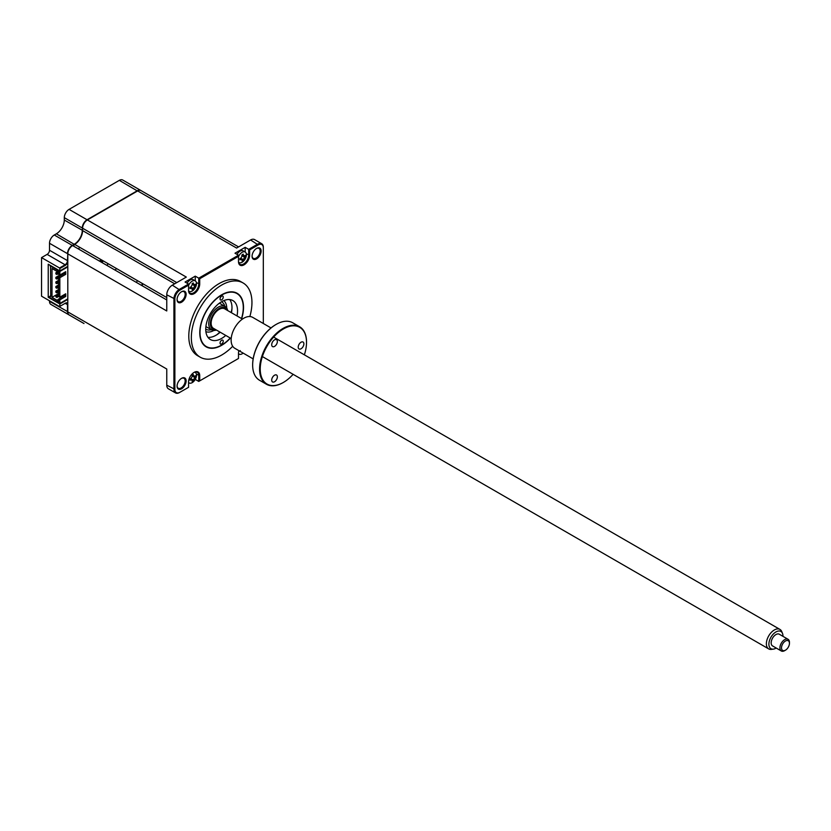 <?xml version="1.0" encoding="UTF-8"?>
<svg xmlns="http://www.w3.org/2000/svg" width="831" height="831" viewBox="0 0 831 831"><rect width="100%" height="100%" fill="white"/><g stroke="black" fill="none" stroke-linecap="round" stroke-linejoin="round"><path stroke-width="1.25" d="M67.799 262.295A3.823 2.213 120 0 1 65.41 265.318L59.842 268.538L59.531 267.987L65.098 264.767A3.376 1.953 120 0 0 67.477 260.633L67.799 260.633M69.046 314.887A6.752 3.895 -60 0 1 68.88 314.793A6.752 3.895 -60 0 1 67.477 311.708L67.477 304.728A3.376 1.953 120 0 0 66.781 303.18A3.376 1.953 120 0 0 65.098 303.346L59.531 306.566L41.55 296.189L41.55 257.61L47.118 254.39A3.376 1.953 120 0 0 49.507 250.256L67.477 260.633L67.799 253.652M49.507 250.256L49.507 243.275L67.477 253.652A6.752 3.895 -60 0 1 72.255 245.394L74.323 244.2A11.25 6.492 120 0 0 82.279 230.416L82.601 228.026M72.889 245.758L74.645 244.75A11.696 6.752 120 0 0 74.956 244.563M49.507 243.275A6.752 3.895 -60 0 1 54.275 235.007L56.342 233.812L74.478 244.47M56.342 233.812A11.25 6.492 120 0 0 64.299 220.038L64.299 217.649L82.279 228.026A6.752 3.895 -60 0 1 87.047 219.758L87.213 220.038M64.299 217.649A6.752 3.895 -60 0 1 69.077 209.381L87.047 219.758L137.323 190.735A6.752 3.895 -60 0 1 140.699 190.403A6.752 3.895 -60 0 1 140.855 190.507M142.101 283.329A11.696 6.752 120 0 0 142.101 283.693L142.101 285.708M83.671 323.342L65.701 312.965A6.752 3.895 -60 0 1 65.67 312.944M68.88 314.793L50.899 304.416A6.752 3.895 -60 0 1 49.507 301.331L49.507 300.78M49.507 301.331L67.799 311.708M65.098 303.346L67.799 304.728M67.799 299.399L59.842 303.99L48.229 297.29L48.229 264.216L59.842 270.927L67.799 266.335M48.229 297.29L50.057 296.231M50.14 296.189L50.701 295.867M78.581 249.04L79.62 247.254M137.437 280.639L136.409 282.426M59.842 303.99L59.842 306.379L65.41 303.17A3.823 2.213 120 0 1 67.799 303.44M59.842 268.538L59.842 270.927M41.55 257.61L59.531 267.987M69.077 209.381L119.342 180.358A6.752 3.895 -60 0 1 122.718 180.026L140.699 190.403M101.569 259.926A13.504 7.791 -60 0 1 100.104 260.913M102.597 260.519A18.002 10.388 -60 0 1 100.967 261.973M101.766 262.43A18.002 10.388 120 0 0 103.397 260.986M106.825 265.349A26.997 15.592 120 0 0 108.227 263.77M223.238 297.103A2.254 1.298 120 0 0 222.77 296.075A2.254 1.298 120 0 0 221.036 296.677A2.254 1.298 120 0 0 220.049 298.942A2.254 1.298 120 0 0 220.516 299.97A2.254 1.298 120 0 0 222.251 299.368A2.254 1.298 120 0 0 223.238 297.103M223.238 341.188A2.254 1.298 120 0 0 222.77 340.159A2.254 1.298 120 0 0 221.036 340.762A2.254 1.298 120 0 0 220.049 343.026A2.254 1.298 120 0 0 220.516 344.055A2.254 1.298 120 0 0 222.251 343.452A2.254 1.298 120 0 0 223.238 341.188M241.499 318.543A30.602 17.669 120 0 0 243.286 307.574A30.602 17.669 120 0 0 221.648 295.078A30.602 17.669 120 0 0 200.011 332.556A30.602 17.669 120 0 0 221.648 345.052A30.602 17.669 120 0 0 230.249 338.02M225.762 335.433A22.499 12.995 -60 0 1 210.399 339.547A22.499 12.995 -60 0 1 205.735 329.253A22.499 12.995 -60 0 1 215.551 306.608A22.499 12.995 -60 0 1 232.898 300.583A22.499 12.995 -60 0 1 237.552 310.877A22.499 12.995 -60 0 1 237.012 315.946M229.761 299.575A22.499 12.995 -60 0 1 231.984 307.667A22.499 12.995 -60 0 1 231.444 312.736M220.194 332.223A22.499 12.995 -60 0 1 207.958 337.334M238.497 353.601A6.077 3.511 120 0 0 239.079 354.11A6.077 3.511 120 0 0 242.122 353.809A6.077 3.511 120 0 0 243.119 353.092M186.134 294.33A6.409 3.698 120 0 0 181.605 291.712A6.409 3.698 120 0 0 177.065 299.565A6.409 3.698 120 0 0 181.605 302.183A6.409 3.698 120 0 0 186.134 294.33M177.076 299.274A5.734 3.314 120 0 0 178.25 301.643A5.734 3.314 120 0 0 182.675 300.105A5.734 3.314 120 0 0 185.178 294.33A5.734 3.314 120 0 0 183.994 291.702A5.734 3.314 120 0 0 181.355 291.858M177.076 385.875A5.734 3.314 120 0 0 178.25 388.243A5.734 3.314 120 0 0 182.675 386.706A5.734 3.314 120 0 0 185.178 380.93A5.734 3.314 120 0 0 183.994 378.302A5.734 3.314 120 0 0 181.355 378.458M186.134 380.93A6.409 3.698 120 0 0 181.605 378.313A6.409 3.698 120 0 0 177.065 386.166A6.409 3.698 120 0 0 181.605 388.783A6.409 3.698 120 0 0 186.134 380.93M252.073 255.979A5.734 3.314 120 0 0 253.247 258.337A5.734 3.314 120 0 0 257.672 256.8A5.734 3.314 120 0 0 260.176 251.035A5.734 3.314 120 0 0 258.992 248.407A5.734 3.314 120 0 0 256.353 248.562M261.131 251.035A6.409 3.698 120 0 0 256.592 248.407A6.409 3.698 120 0 0 252.063 256.27A6.409 3.698 120 0 0 256.592 258.888A6.409 3.698 120 0 0 261.131 251.035M188.668 290.964A6.077 3.511 120 0 0 189.156 291.359A6.077 3.511 120 0 0 192.2 291.058A6.077 3.511 120 0 0 196.49 283.62A6.077 3.511 120 0 0 195.233 280.836L193.197 279.663A6.077 3.511 120 0 0 190.164 279.964A6.077 3.511 120 0 0 187.1 283.205M238.871 350.64A7.874 4.55 120 0 0 238.497 353.185L238.497 358.473L199.71 380.868L199.71 375.581A7.874 4.55 120 0 0 194.132 372.371A7.874 4.55 120 0 0 188.564 382.011L188.564 387.298L179.486 392.533A7.874 4.55 -60 0 1 175.549 392.928A7.874 4.55 -60 0 1 173.918 389.324L173.918 298.942A7.874 4.55 -60 0 1 179.486 289.292L188.564 284.046L185.064 282.031L195.254 276.152L195.254 280.847A6.077 3.511 120 0 0 192.2 281.138A6.077 3.511 120 0 0 188.564 285.532M192.273 288.949L191.078 288.264A15.374 10.98 -163.8 0 1 190.008 288.606L190.008 287.297A15.374 6.087 -12.3 0 0 191.078 286.83L192.273 284.763A15.374 6.087 -107.7 0 0 192.138 283.61L193.28 282.955A15.374 10.98 43.8 0 1 193.509 284.046L194.703 284.732A15.374 6.087 -12.3 0 0 195.41 284.181L195.41 285.49A15.374 10.98 -163.8 0 1 194.703 286.165L193.509 288.232A15.374 10.98 43.8 0 1 193.28 289.188L192.138 289.842A15.374 6.087 -107.7 0 0 192.273 288.949L190.891 286.913M192.252 284.566L194.703 284.732M238.59 262.139A6.077 3.511 120 0 0 239.079 262.534A6.077 3.511 120 0 0 242.122 262.232A6.077 3.511 120 0 0 246.412 254.795A6.077 3.511 120 0 0 245.155 252.011L243.119 250.837A6.077 3.511 120 0 0 240.086 251.139A6.077 3.511 120 0 0 237.022 254.379M245.155 252.011A6.077 3.511 120 0 0 242.122 252.312A6.077 3.511 120 0 0 238.497 256.717M240.107 258.628L241 259.438A15.374 10.98 -163.8 0 1 239.941 259.791L239.941 258.472A15.374 6.087 -12.3 0 0 241 258.005L242.195 255.938A15.374 6.087 -107.7 0 0 242.07 254.785L243.203 254.13A15.374 10.98 43.8 0 1 243.431 255.221L244.626 255.917A15.374 6.087 -12.3 0 0 245.332 255.356L245.332 256.675A15.374 10.98 -163.8 0 1 244.626 257.35L243.431 259.417A15.374 10.98 43.8 0 1 243.203 260.363L242.07 261.017A15.374 6.087 -107.7 0 0 242.195 260.134L240.813 258.088M188.564 382.426A6.077 3.511 120 0 0 189.156 382.935A6.077 3.511 120 0 0 192.2 382.634A6.077 3.511 120 0 0 196.49 375.197A6.077 3.511 120 0 0 195.233 372.413A6.077 3.511 120 0 0 194.641 372.184M190.185 379.029L191.078 379.84A15.374 10.98 -163.8 0 1 190.008 380.193L190.008 378.874A15.374 6.087 -12.3 0 0 191.078 378.406L192.273 376.339A15.374 6.087 -107.7 0 0 192.138 375.186L193.28 374.532A15.374 10.98 43.8 0 1 193.509 375.622L194.703 376.318A15.374 6.087 -12.3 0 0 195.41 375.757L195.41 377.077A15.374 10.98 -163.8 0 1 194.703 377.752L193.509 379.819A15.374 10.98 43.8 0 1 193.28 380.764L192.138 381.419A15.374 6.087 -107.7 0 0 192.273 380.525L190.891 378.489M192.252 376.142L194.703 376.318M249.861 316.538A42.859 24.743 120 0 0 251.949 302.567A42.859 24.743 120 0 0 243.078 282.945L240.533 281.48A42.859 24.743 120 0 0 207.501 292.959A42.859 24.743 120 0 0 188.793 336.098A42.859 24.743 120 0 0 197.664 355.72L200.209 357.185A42.859 24.743 120 0 0 232.701 346.267M243.078 282.945A42.859 24.743 120 0 0 210.046 294.434A42.859 24.743 120 0 0 191.338 337.563A42.859 24.743 120 0 0 200.209 357.185M241.676 318.647A30.934 17.856 120 0 0 243.525 307.439A30.934 17.856 120 0 0 237.115 293.27A30.934 17.856 120 0 0 213.276 301.56A30.934 17.856 120 0 0 199.772 332.691A30.934 17.856 120 0 0 206.171 346.859A30.934 17.856 120 0 0 230.426 338.124M191.961 379.746L193.28 380.764M192.273 380.525L191.078 379.84M192.366 375.259L193.509 375.622M193.104 376.298L194.703 377.752M188.564 383.247L189.136 382.925L188.564 382.592M238.497 358.473L198.754 381.419L198.754 375.581A7.199 4.155 120 0 0 197.259 372.288A7.199 4.155 120 0 0 193.893 372.517M199.71 380.868L198.754 381.419L195.254 379.393M242.195 260.134L241 259.438M241.769 255.533L244.626 257.35M241.374 258.753L243.431 259.417M245.176 252.022L245.176 247.326L234.996 253.206L238.497 255.231L238.497 261.609A7.874 4.55 120 0 0 244.065 264.829A7.874 4.55 120 0 0 249.632 255.179L249.632 249.902L248.677 249.352L257.755 244.106A7.874 4.55 -60 0 1 261.692 243.712A7.874 4.55 -60 0 1 263.323 247.316L263.323 323.508L263.323 247.316M238.497 261.059A7.199 4.155 120 0 0 239.982 264.351A7.199 4.155 120 0 0 245.529 262.43A7.199 4.155 120 0 0 248.677 255.179L248.677 249.352L245.176 247.326M193.104 284.721L194.703 286.165M191.452 287.578L193.509 288.232M188.564 289.884A7.199 4.155 120 0 0 190.06 293.177A7.199 4.155 120 0 0 195.607 291.255A7.199 4.155 120 0 0 198.754 284.005L198.754 278.167L238.497 255.231M195.254 276.152L199.71 278.728L238.497 256.332M83.993 323.529A6.752 3.895 -60 0 1 83.973 323.508L69.202 314.98A6.752 3.895 -60 0 1 67.799 311.895L67.799 298.848L59.842 303.44L59.842 299.856L65.732 296.459L65.732 293.8L59.842 297.197L59.842 277.72L65.732 274.323L65.732 271.664L59.842 275.061L58.534 274.303L58.534 270.719L59.842 271.477L67.799 266.886L67.799 253.839A6.752 3.895 -60 0 1 72.577 245.571L166.761 299.949M142.413 285.895L142.413 283.506L166.761 297.56L74.645 244.376A11.25 6.492 120 0 0 82.591 230.603L82.591 228.213A6.752 3.895 -60 0 1 87.369 219.945L137.645 190.922A6.752 3.895 -60 0 1 141.021 190.59L238.58 246.911M261.692 243.712L254.535 239.577A7.874 4.55 120 0 0 250.598 239.972L236.596 248.054L137.645 190.922M55.874 277.325L56.892 277.907L56.892 279.091L55.874 278.499L55.874 277.325L59.822 275.04L59.842 271.477M58.534 300.843L56.944 301.767L50.057 297.789L50.057 296.137L50.701 296.511L50.535 265.556M58.772 270.304L56.944 271.363L52.01 268.517L52.01 297.353L58.534 293.592M52.01 297.353L56.944 300.199L58.534 299.285M57.422 269.524L56.944 271.363M56.944 269.805L50.057 265.827M56.944 301.767L56.944 300.199M67.799 298.848L67.799 266.886M59.842 299.856L58.534 299.098L64.423 295.701L64.423 294.558M59.842 303.44L58.534 302.681L58.534 299.098M65.732 296.459L64.423 295.701M59.842 297.197L58.534 296.438L58.534 276.962L64.423 273.565L64.423 272.423M59.842 277.72L58.534 276.962L56.892 277.907L58.534 276.962M65.732 274.323L64.423 273.565M64.257 295.794L63.27 295.223M72.577 245.571L74.645 244.376M100.021 261.422A18.002 10.388 -60 0 1 100.458 259.282M116.6 268.61A18.002 10.388 -60 0 1 114.969 270.054M87.369 219.945L186.321 277.076L172.329 285.158A7.874 4.55 120 0 0 166.761 294.808L166.761 310.971L67.799 253.839M188.564 387.298L179.963 392.263A7.199 4.155 -60 0 1 174.874 389.324L174.874 298.942A7.199 4.155 -60 0 1 179.963 290.123L188.564 285.158L188.564 290.435A7.874 4.55 120 0 0 194.132 293.644A7.874 4.55 120 0 0 199.71 284.005L199.71 278.728M188.564 284.046L188.564 285.158M249.632 249.902L258.233 244.927A7.199 4.155 -60 0 1 263.323 247.867M67.477 311.708L166.761 369.026L166.761 385.189A7.874 4.55 120 0 0 168.392 388.794L175.549 392.928M238.497 353.777L239.079 354.11L238.497 354.432M240.066 351.326A15.374 10.98 -163.8 0 1 239.941 351.368L240.242 350.62M55.874 287.682L55.874 286.508L56.892 287.1L55.874 287.682L56.892 288.274L58.534 287.329M58.534 284.971L55.874 286.508M56.892 288.274L56.892 287.1L58.534 286.155M216.413 330.032A13.504 7.791 -60 0 1 211.552 329.824A13.504 7.791 -60 0 1 209.485 319.011A13.504 7.791 -60 0 1 218.304 307.117A13.504 7.791 -60 0 1 225.056 306.442A13.504 7.791 -60 0 1 227.663 310.545M227.299 310.347A12.372 7.147 120 0 0 219.104 308.488A12.372 7.147 120 0 0 210.482 321.784A12.372 7.147 120 0 0 216.05 329.824M223.799 300.614A18.002 10.388 -60 0 1 226.738 308.104M213.827 330.458A18.002 10.388 -60 0 1 205.88 331.662M56.892 279.091L58.534 278.136M63.063 273.202L64.049 273.773M55.874 273.908L55.874 272.734L56.892 273.316L55.874 273.908L56.892 274.49L56.892 273.316L58.534 272.371M56.892 274.49L58.534 273.544M58.534 271.197L55.874 272.734M55.874 283.091L55.874 281.917L56.892 282.498L55.874 283.091L56.892 283.683L56.892 282.498L58.534 281.553M56.892 283.683L58.534 282.737M58.534 280.379L55.874 281.917M56.892 292.865L56.892 291.691L58.534 290.746L56.892 291.691L55.874 291.099L55.874 292.273L56.892 292.865L58.534 291.92M58.534 289.562L55.874 291.099M55.874 296.864L55.874 295.691L56.892 296.283L55.874 296.864L56.892 297.456L56.892 296.283L58.534 295.337M56.892 297.456L58.596 296.47M58.534 294.164L55.874 295.691M231.974 308.467A26.997 15.592 -60 0 1 231.111 312.539M219.862 332.026A26.997 15.592 -60 0 1 216.766 334.81M782.958 636.349A9.951 5.744 120 0 0 782.501 633.388A9.951 5.744 120 0 0 773.619 633.731A9.951 5.744 120 0 0 768.893 644.015A9.951 5.744 120 0 0 773.412 649.115A9.951 5.744 120 0 0 776.206 648.035M773.412 649.115L771.5 649.375A11.25 6.492 -60 0 1 768.706 648.907A11.25 6.492 -60 0 1 771.729 631.986A11.25 6.492 -60 0 1 779.956 629.42A11.25 6.492 -60 0 1 781.763 631.591L782.501 633.388M231.195 338.57L213.474 328.338A11.25 6.492 -60 0 1 216.496 311.417A11.25 6.492 -60 0 1 224.723 308.852L242.444 319.083M785.472 650.185L784.682 650.642A6.752 3.895 -60 0 1 781.306 650.974A6.752 3.895 -60 0 1 783.114 640.826A6.752 3.895 -60 0 1 788.048 639.288A6.752 3.895 -60 0 1 789.45 642.373L789.45 643.298A5.62 3.251 120 0 0 784.173 641.999A5.62 3.251 120 0 0 781.556 648.616A5.62 3.251 120 0 0 785.472 650.185A5.62 3.251 120 0 0 786.77 649.177A5.62 3.251 120 0 0 789.45 643.298M788.048 639.288L779.301 634.23A6.752 3.895 120 0 0 774.367 635.777A6.752 3.895 120 0 0 772.55 645.926L781.306 650.974M301.051 348.771A4.01 2.316 -60 0 1 299.046 348.968A4.01 2.316 -60 0 1 298.433 345.758A4.01 2.316 -60 0 1 301.051 342.227A4.01 2.316 -60 0 1 303.055 342.029A4.01 2.316 -60 0 1 303.668 345.239A4.01 2.316 -60 0 1 301.051 348.771M304.364 354.837A32.741 18.905 120 0 0 306.525 342.341A32.741 18.905 120 0 0 283.371 328.972A32.741 18.905 120 0 0 260.228 369.068A32.741 18.905 120 0 0 283.371 382.437L283.371 382.437A32.741 18.905 120 0 0 293.114 374.324M283.059 382.613L283.059 382.613A33.188 19.165 -60 0 1 266.46 384.265A33.188 19.165 -60 0 1 261.37 357.673A33.188 19.165 -60 0 1 283.059 328.422A33.188 19.165 -60 0 1 299.648 326.78A33.188 19.165 -60 0 1 306.525 341.977A33.188 19.165 -60 0 1 306.525 342.154M299.648 326.78L292.709 322.771A33.188 19.165 120 0 0 276.121 324.422L276.121 324.422A33.188 19.165 120 0 0 252.655 365.069A33.188 19.165 120 0 0 259.521 380.255L266.46 384.265M275.799 324.599L275.799 324.599A32.741 18.905 -60 0 0 252.655 364.695L252.655 365.069M271.02 327.944L252.686 317.359A17.867 10.315 120 0 0 243.753 318.252A17.867 10.315 120 0 0 232.088 333.989A17.867 10.315 120 0 0 234.83 348.303L253.154 358.888M274.531 381.751A4.01 2.316 -60 0 1 272.537 381.948A4.01 2.316 -60 0 1 271.914 378.739A4.01 2.316 -60 0 1 274.531 375.217A4.01 2.316 -60 0 1 276.536 375.01A4.01 2.316 -60 0 1 277.149 378.219A4.01 2.316 -60 0 1 274.531 381.751M274.531 346.402A4.01 2.316 -60 0 1 272.537 346.6A4.01 2.316 -60 0 1 271.914 343.39A4.01 2.316 -60 0 1 274.531 339.858A4.01 2.316 -60 0 1 276.536 339.661A4.01 2.316 -60 0 1 277.149 342.871A4.01 2.316 -60 0 1 274.531 346.402M64.299 220.038L82.591 230.416M119.342 180.358L137.479 191.016M47.118 254.39L65.098 264.767M54.275 235.007L72.255 245.394M191.452 379.154L193.509 379.819M196.396 374.22L199.71 375.581M246.319 253.819L249.632 255.179M190.185 287.453L191.078 288.264M192.366 283.683L193.509 284.046M196.396 282.644L199.71 284.005M250.598 239.972L258.233 244.927M82.591 230.603L174.707 283.786M82.591 228.213L176.785 282.592M172.329 285.158L179.963 290.123M166.761 385.189L174.874 389.324M166.761 294.808L174.874 298.942M221.462 301.798A15.747 9.089 -60 0 1 224.817 306.307M211.313 329.689A15.747 9.089 -60 0 1 205.735 329.045M66.2 302.848L66.781 303.18M100.302 259.926L100.842 259.511M219.394 303.18L225.056 306.442M205.891 326.562L211.552 329.824M768.706 648.907L262.793 356.811M779.956 629.42L274.043 337.324"/></g></svg>

